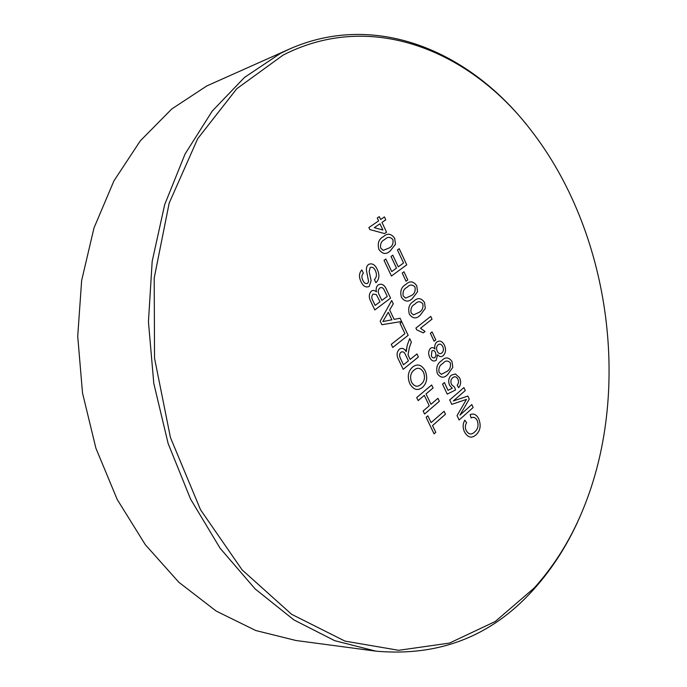 <?xml version="1.0" encoding="UTF-8"?>
<svg xmlns="http://www.w3.org/2000/svg" width="687" height="687" viewBox="0 0 687 687"><rect width="100%" height="100%" fill="white"/><g stroke="black" fill="none" stroke-linecap="round" stroke-linejoin="round"><path stroke-width="1.03" d="M477.259 420.573C475.619 417.524 473.566 416.648 471.093 417.945L470.2 414.63C473.678 413.145 476.52 414.553 478.719 418.864C481.261 425.459 480.342 430.801 475.962 434.888C471.634 438.649 467.795 437.636 464.455 431.848C462.617 427.692 462.737 423.81 464.816 420.204L466.602 422.728C465.108 425.107 464.953 427.7 466.147 430.517C468.663 434.57 471.48 435.069 474.605 432.003C477.954 429.298 478.83 425.485 477.259 420.573C475.619 417.524 473.566 416.648 471.093 417.945M383.818 289.253C382.565 287.467 381.191 287.08 379.696 288.093C377.859 290.06 377.798 292.533 379.516 295.496L381.852 300.408L387.288 296.363L383.818 289.253C382.565 287.467 381.191 287.08 379.696 288.093C377.859 290.06 377.798 292.533 379.516 295.496L381.852 300.408L387.288 296.363M376.373 294.611L373.118 294.079C371.366 295.985 371.366 298.338 373.118 301.138L375.145 305.406L380.031 301.773L376.373 294.611L373.118 294.079C371.366 295.985 371.358 298.338 373.11 301.138L375.154 305.406L380.031 301.765M371.409 291.065C373.101 290.043 374.776 290.326 376.442 291.915C375.755 288.823 376.347 286.488 378.228 284.907C381.766 283.224 384.565 284.865 386.626 289.811L390.568 298.149L374.819 309.931L370.808 301.541C368.627 297.351 368.833 293.856 371.409 291.065C373.101 290.043 374.776 290.326 376.442 291.915C375.755 288.823 376.347 286.488 378.228 284.916C381.766 283.224 384.565 284.865 386.626 289.82L390.568 298.149L374.819 309.931M283.138 55.072L236.8 88.7L197.676 138.722L169.182 203.086L154.206 278.003L154.532 358.202L170.436 437.516L200.561 509.823L242.167 569.952L291.614 614.298L344.986 641.108L398.64 650.297L449.504 643.084L495.258 621.486L534.297 587.926C555.706 564.096 572.615 536.298 585.006 504.516C631.379 386.395 609.223 231.45 531.601 131.054C471.342 51.465 372.302 9.36 283.138 55.072M581.829 512.322C569.617 541.622 553.499 567.402 533.464 589.669C491.626 636.256 439.122 656.746 375.926 651.156L334.689 640.67L293.873 619.906L255.109 588.905L220.115 548.252L190.608 499.166L168.109 443.45L153.802 383.44L148.435 321.799L152.188 261.3L164.691 204.597L185.095 153.957L212.18 111.165L244.478 77.433L280.451 53.363L289.802 48.897C375.351 11.284 467.658 50.769 526.354 124.45M289.802 48.897L206.89 85.884L171.784 108.958L140.311 140.844L113.922 180.904L93.982 227.998L81.65 280.485L77.717 336.278L82.517 393.007L95.897 448.199L117.202 499.466L145.326 544.714L178.869 582.301L216.225 611.095L255.77 630.529L295.96 640.499L375.926 651.156M383.466 236.629C387.477 232.945 391.204 233.503 394.647 238.303L395.489 244.314L390.173 250.97C386.188 254.722 382.427 254.199 378.889 249.39C377.275 243.232 378.795 238.973 383.466 236.629C387.477 232.945 391.204 233.503 394.656 238.303L395.489 244.314L390.173 250.97C386.188 254.722 382.419 254.199 378.889 249.398M402.221 273.074L403.982 271.777L407.795 279.952L406.051 281.249L402.221 273.074M413.711 301.267C417.567 297.437 421.165 297.823 424.506 302.426L425.33 308.351L420.229 315.187C416.391 319.094 412.767 318.742 409.34 314.131C407.76 308.094 409.22 303.809 413.72 301.267C417.576 297.437 421.174 297.823 424.506 302.426L425.33 308.351L420.229 315.187C416.391 319.094 412.767 318.742 409.34 314.131M430.371 333.272L432.071 331.915L435.781 339.867L434.09 341.233L430.371 333.272M441.561 360.769C445.279 356.802 448.757 357.034 451.994 361.465L452.81 367.313L447.898 374.303C444.197 378.339 440.693 378.142 437.37 373.711C435.824 367.794 437.224 363.475 441.561 360.769C445.279 356.802 448.757 357.034 451.994 361.465L452.81 367.313L447.89 374.303C444.197 378.339 440.685 378.142 437.37 373.711M463.914 387.605L465.279 390.534L453.3 400.968L467.856 396.064L469.273 399.113L459.947 415.12L471.823 404.583L473.171 407.485L459.139 419.989L457.061 415.583L466.439 399.43L451.78 404.342L449.702 399.937L463.914 387.605L465.279 390.534L453.3 400.968L467.856 396.064L469.273 399.113L459.947 415.12L471.823 404.583L473.171 407.485L459.139 419.989M368.558 264.409C372.079 262.941 374.939 264.547 377.154 269.218C379.825 274.757 379.413 279.265 375.918 282.726L374.415 279.566C376.699 277.29 377.026 274.328 375.394 270.669C374.08 267.75 372.345 266.702 370.181 267.518L369.159 271.459L371.117 280.588L369.245 286.427C365.896 287.853 363.174 286.307 361.079 281.773C358.717 277.007 358.966 273.065 361.843 269.948L363.371 273.151C361.602 275.049 361.439 277.436 362.891 280.305C364.033 283.053 365.596 284.066 367.579 283.353L368.61 281.515L366.54 271.09C366.094 268.102 366.772 265.878 368.558 264.409C372.071 262.941 374.939 264.547 377.154 269.218C379.817 274.757 379.404 279.265 375.918 282.726M391.684 300.511L393.256 303.826L389.658 309.957L394.123 319.369L400.066 318.227L401.62 321.507L381.878 324.711L380.194 321.173L391.693 300.511L393.256 303.826L389.658 309.957L394.132 319.369L400.066 318.227L401.62 321.507L381.878 324.711M409.684 338.562L411.341 342.074L409.418 347.33L408.035 354.732L408.688 356.295L410.173 359.43L416.966 353.942L418.4 356.982L403.2 369.323L398.683 359.859C396.373 355.626 396.597 352.079 399.353 349.211C401.955 347.579 404.248 348.412 406.232 351.701L407.176 345.458L409.684 338.562L411.35 342.074L409.426 347.33L408.044 354.732L408.688 356.295L410.173 359.43L416.957 353.942L418.4 356.982L403.2 369.323M431.642 384.986L433.059 387.983L426.034 393.934L430.964 404.3L437.945 398.314L439.354 401.285L424.575 414.021L423.132 411.015L429.255 405.768L424.317 395.386L418.16 400.598L416.708 397.575L431.651 384.986L433.068 387.983L426.034 393.934L430.964 404.3L437.945 398.314L439.354 401.285L424.566 414.021M427.855 415.807L431.101 422.608L444.085 411.281L445.485 414.235L432.527 425.588L435.756 432.355L434.055 433.858L426.138 417.301L427.855 415.807L431.101 422.608L444.077 411.281L445.477 414.235L432.527 425.588L435.756 432.355L434.047 433.858M412.715 366.978C417.533 363.414 421.706 364.711 425.236 370.877C427.821 377.61 426.945 383.063 422.599 387.236C417.756 391.143 413.488 389.941 409.778 383.647C407.116 376.639 408.095 371.083 412.715 366.978C417.533 363.414 421.706 364.711 425.236 370.877C427.821 377.61 426.945 383.063 422.591 387.245C417.756 391.143 413.48 389.941 409.778 383.647M400.023 323.251L401.792 321.877L408.155 335.325L392.749 347.459L391.272 344.35L404.935 333.633L400.023 323.251M470.2 414.63C473.678 413.145 476.52 414.553 478.719 418.864C481.269 425.459 480.35 430.801 475.962 434.888C471.634 438.649 467.804 437.636 464.455 431.848M464.816 420.204L466.602 422.728C465.108 425.107 464.962 427.7 466.147 430.517C468.663 434.57 471.48 435.069 474.605 432.003M451.307 375.179L455.404 373.943L459.594 377.781C461.226 381.654 460.9 384.96 458.624 387.691L457.198 385.175C458.633 383.535 458.89 381.525 457.954 379.164C456.426 376.553 454.674 376.09 452.681 377.773C450.758 379.456 450.389 381.74 451.557 384.617L454.519 387.107L455.593 389.941L447.237 394.123L442.531 384.136L444.395 382.556L448.044 390.336L452.261 388.215L449.556 385.295C448.044 381.062 448.628 377.687 451.316 375.179L455.404 373.943L459.594 377.781C461.217 381.654 460.9 384.96 458.624 387.691M430.594 348.223C432.089 347.167 433.54 347.442 434.957 349.048C434.382 345.947 435.017 343.603 436.855 342.006C439.843 340.142 442.368 341.216 444.437 345.226C446.215 349.494 445.794 352.981 443.167 355.668C441.252 357.188 439.397 356.862 437.593 354.681L436.193 360.297C433.609 361.851 431.445 360.873 429.684 357.369C428.07 353.685 428.379 350.636 430.594 348.223C432.089 347.167 433.54 347.442 434.957 349.048C434.382 345.947 435.017 343.603 436.855 342.006C439.843 340.142 442.376 341.216 444.437 345.226C446.215 349.494 445.786 352.981 443.167 355.668C441.252 357.188 439.388 356.862 437.593 354.681L436.193 360.297C433.609 361.851 431.436 360.873 429.676 357.369M416.743 329.863L415.901 328.077L430.749 316.389L432.037 319.137L420.513 328.24L425.038 331.478L423.286 332.877L416.743 329.863M405.837 284.444C409.735 280.648 413.368 281.077 416.734 285.732L417.567 291.683L412.406 298.476C408.533 302.34 404.866 301.945 401.414 297.282C399.825 291.211 401.302 286.934 405.845 284.444C409.735 280.648 413.368 281.077 416.734 285.732L417.559 291.683L412.406 298.476M397.464 249.956L399.233 248.694L406.747 264.83L391.427 276.037L384.033 260.321L385.836 259.033L391.736 271.597L396.485 268.136L391.023 256.466L392.801 255.186L398.262 266.848L403.544 263.001L397.464 249.956M379.276 216.628L380.632 219.514L384.437 216.92L385.776 219.806L381.981 222.408L386.549 232.197L384.557 233.58L369.838 229.57L368.876 227.526L378.623 220.888L377.266 217.994L379.284 216.628L380.632 219.514L384.437 216.92L385.776 219.806L381.981 222.408L386.549 232.197L384.548 233.58M386.489 320.855L391.891 319.807L388.301 312.259L382.857 321.55L391.891 319.807L388.31 312.259L382.857 321.55L386.489 320.855M401.792 321.877L408.147 335.325L392.749 347.459M429.255 405.768L424.317 395.386L418.151 400.598M392.878 239.548C390.216 236.697 387.528 236.68 384.806 239.505C381.397 240.957 380.04 243.842 380.718 248.144L383.191 250.377L388.825 248.11C392.191 246.659 393.539 243.808 392.878 239.548C390.216 236.697 387.528 236.68 384.806 239.505C381.397 240.957 380.04 243.842 380.718 248.144L383.2 250.377L388.833 248.11M423.518 372.311C420.796 367.863 417.67 367.107 414.149 370.035C410.594 372.904 409.718 376.948 411.53 382.17C414.407 386.781 417.627 387.451 421.183 384.196C424.549 381.311 425.33 377.352 423.527 372.311C420.796 367.863 417.67 367.107 414.149 370.035C410.594 372.904 409.718 376.948 411.522 382.178C414.407 386.781 417.627 387.459 421.183 384.196M415.008 287.037C412.415 284.289 409.796 284.358 407.151 287.26C403.844 288.815 402.522 291.726 403.2 295.985L405.613 298.115L411.092 295.676C414.355 294.122 415.661 291.245 415.008 287.037C412.415 284.289 409.796 284.366 407.151 287.26C403.836 288.815 402.522 291.726 403.192 295.985L405.613 298.115L411.092 295.676M422.797 303.748C420.229 301.035 417.636 301.138 415.017 304.066C411.736 305.655 410.431 308.575 411.101 312.817L413.497 314.912L418.924 312.413C422.162 310.825 423.45 307.931 422.797 303.748C420.229 301.035 417.636 301.138 415.017 304.066C411.736 305.655 410.431 308.575 411.101 312.817L413.497 314.912L418.924 312.413M405.648 355.033C404.497 352.113 402.9 351.186 400.865 352.251C399.336 353.874 399.181 355.892 400.409 358.322L403.509 364.814L408.422 360.847L405.648 355.033C404.497 352.113 402.908 351.186 400.865 352.251C399.336 353.874 399.181 355.892 400.409 358.322L403.509 364.814L408.413 360.847M432.063 331.915L435.781 339.867L434.09 341.233M442.763 346.574C441.483 344.11 439.929 343.509 438.108 344.762C436.408 346.385 436.108 348.541 437.215 351.229C438.512 353.659 440.058 354.243 441.861 352.981C443.562 351.392 443.862 349.254 442.763 346.574C441.475 344.11 439.929 343.509 438.1 344.762C436.408 346.385 436.116 348.541 437.215 351.229C438.512 353.659 440.058 354.243 441.861 352.981M431.925 350.928L431.359 355.935C432.312 357.867 433.497 358.408 434.923 357.558L436.065 355.334L435.489 352.517C434.536 350.576 433.351 350.044 431.925 350.928M450.346 362.848C447.855 360.263 445.348 360.477 442.823 363.483C439.663 365.201 438.409 368.155 439.07 372.337L441.389 374.312L446.627 371.607C449.745 369.898 450.99 366.978 450.346 362.848C447.855 360.263 445.348 360.477 442.823 363.483C439.654 365.201 438.409 368.155 439.07 372.337L441.389 374.312L446.627 371.607M464.816 402.178L466.439 399.43L451.771 404.342M361.843 269.948L363.363 273.151C361.602 275.049 361.439 277.436 362.882 280.305C364.024 283.053 365.587 284.075 367.579 283.353M375.394 270.669C374.08 267.75 372.337 266.702 370.173 267.518L369.159 271.459L371.117 280.588L369.237 286.427C365.896 287.853 363.174 286.307 361.079 281.773M435.489 352.517C434.545 350.576 433.36 350.044 431.934 350.928L431.367 355.935C432.312 357.867 433.506 358.408 434.923 357.558M399.345 349.211C401.955 347.579 404.248 348.412 406.232 351.701L406.18 349.408M382.891 230.025L379.971 223.782L374.295 227.663L382.891 230.025L379.971 223.782L374.295 227.663L382.891 230.025M399.224 248.694L406.738 264.83L391.418 276.037M392.801 255.186L398.254 266.848L403.544 263.001M385.828 259.033L391.736 271.597L396.485 268.136M403.982 271.777L407.795 279.952L406.043 281.249M430.749 316.389L432.029 319.137L420.513 328.24L425.038 331.478L423.278 332.877M444.386 382.556L448.044 390.336L452.261 388.215M457.954 379.164C456.426 376.553 454.665 376.09 452.673 377.773C450.758 379.456 450.38 381.74 451.557 384.617L454.519 387.107L455.584 389.941L447.228 394.123"/></g></svg>
